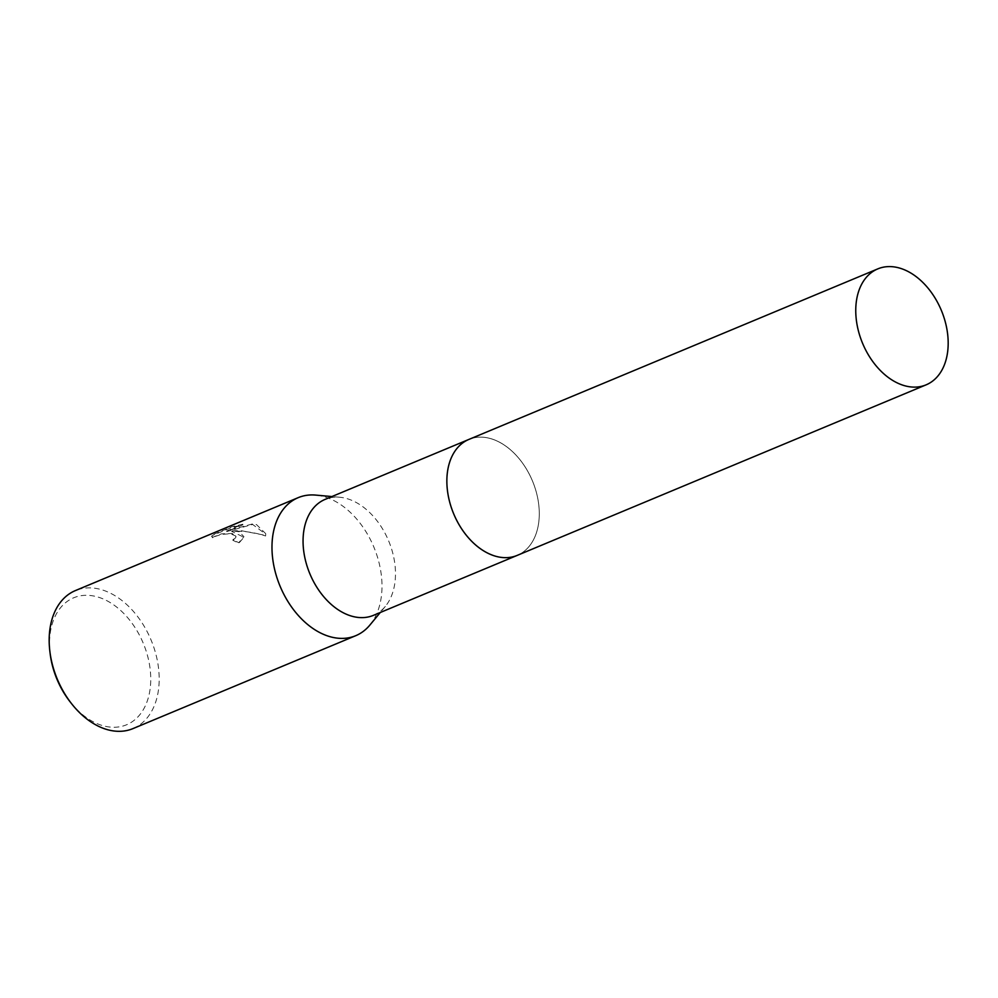 <?xml version="1.0" encoding="UTF-8"?>
<svg xmlns="http://www.w3.org/2000/svg" width="998" height="998" viewBox="0 0 998 998"><rect width="100%" height="100%" fill="white"/><g stroke="black" fill="none" stroke-linecap="round" stroke-linejoin="round"><path stroke-width="0.75" stroke-dasharray="4.99 3.74" d="M516.715 555.599L517.251 555.362A62.812 42.677 67.4 0 1 495.844 556.273A62.812 42.677 67.4 0 1 492.451 555.175L492.451 555.175A62.812 42.677 67.4 0 0 495.856 556.273A62.812 42.677 67.4 0 0 539.207 510.215A62.812 42.677 67.4 0 0 490.292 438.521A62.812 42.677 67.4 0 0 468.898 439.432A62.812 42.677 67.4 0 0 451.583 457.196L451.583 457.184A62.812 42.677 67.4 0 1 490.292 438.521A62.812 42.677 67.4 0 1 537.149 495.532A62.812 42.677 67.4 0 1 517.251 555.362A62.812 42.677 67.4 0 0 539.207 510.215A62.812 42.677 67.4 0 0 468.898 439.419L468.349 439.656M373.452 615.342A62.812 42.677 67.4 0 0 385.303 606.435A62.812 42.677 67.4 0 0 390.33 545.245A62.812 42.677 67.4 0 0 346.493 498.501A62.812 42.677 67.4 0 0 339.769 497.254A62.812 42.677 67.4 0 0 325.086 499.399M369.884 625.06A74.775 50.811 67.4 0 0 375.859 552.231A74.775 50.811 67.4 0 0 323.676 496.58A74.775 50.811 67.4 0 0 315.68 495.095M239.283 531.772L231.536 530.736L241.678 530.774L265.568 535.377L265.693 533.631L256.511 524.599L252.631 523.9L226.658 530.998L242.851 524.237L232.01 526.707L212.038 535.028L211.613 535.938L212.711 537.223L221.394 533.868L232.21 533.443L236.064 536.45L235.603 537.86L232.871 539.781A74.775 50.811 -112.6 0 1 238.697 542.712L243.949 536.737L239.283 531.772M132.971 728.602A74.775 50.811 67.4 0 0 156.661 657.383A74.775 50.811 67.4 0 0 100.885 589.506A74.775 50.811 67.4 0 0 75.399 590.579M70.184 701.918A68.787 46.744 67.4 0 0 103.181 725.771A68.787 46.744 67.4 0 0 150.661 675.322A68.787 46.744 67.4 0 0 97.093 596.804A68.787 46.744 67.4 0 0 50.187 653.977M212.736 537.797L211.638 536.512L212.063 535.627L232.035 527.293L242.876 524.811L226.696 531.572L252.656 524.461L265.718 534.204L265.593 535.976C254.365 532.283 243.025 530.724 231.561 531.298L243.974 537.298L238.722 543.299A74.176 50.399 67.4 0 0 232.896 540.355L235.628 538.421L235.753 536.001L230.401 533.705L221.419 534.429L212.699 537.223M339.769 497.254L331.922 496.555M385.303 606.435L380.275 612.498"/><path stroke-width="1.5" d="M451.583 457.196A62.812 42.677 67.4 0 0 492.451 555.175A62.812 42.677 67.4 0 1 451.583 457.184M468.349 439.656L325.086 499.399A62.812 42.677 67.4 0 0 305.188 559.242A62.812 42.677 67.4 0 0 352.045 616.253A62.812 42.677 67.4 0 0 373.452 615.342L516.715 555.599M331.922 496.555L315.68 495.095A74.775 50.811 67.4 0 0 298.202 497.653A74.775 50.811 67.4 0 0 274.512 568.885A74.775 50.811 67.4 0 0 330.288 636.761A74.775 50.811 67.4 0 0 355.775 635.676A74.775 50.811 67.4 0 0 369.884 625.06L380.275 612.498M298.202 497.653L75.399 590.579A74.775 50.811 67.4 0 0 49.9 651.657A74.775 50.811 67.4 0 0 71.631 703.752A74.775 50.811 67.4 0 0 107.497 729.688A74.775 50.811 67.4 0 0 132.971 728.602L355.775 635.676M49.9 651.657L50.187 653.977A68.787 46.744 67.4 0 0 70.184 701.918L71.631 703.752M948.1 339.669A62.812 42.677 67.4 0 0 877.791 268.886A62.812 42.677 67.4 0 0 855.835 314.046A62.812 42.677 67.4 0 0 926.144 384.829A62.812 42.677 67.4 0 0 948.1 339.669M877.791 268.886L468.898 439.419A62.812 42.677 67.4 0 0 446.942 484.579A62.812 42.677 67.4 0 0 517.251 555.375L926.144 384.829"/></g></svg>
